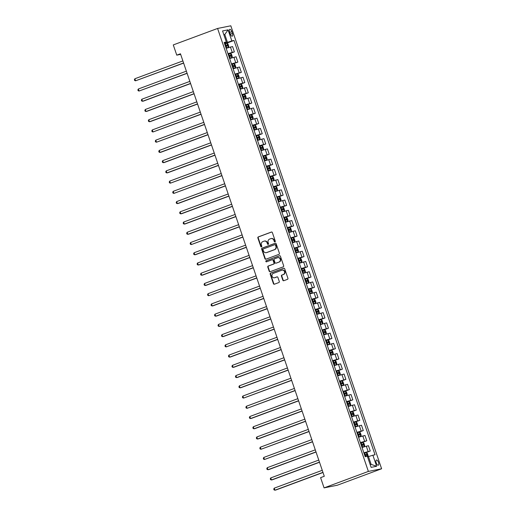 <?xml version="1.0" encoding="UTF-8"?>
<svg xmlns="http://www.w3.org/2000/svg" width="516" height="516" viewBox="0 0 516 516"><rect width="100%" height="100%" fill="white"/><g stroke="black" fill="none" stroke-linecap="round" stroke-linejoin="round"><path stroke-width="0.77" d="M274.957 241.881A0.593 0.542 -101.4 0 0 275.273 241.127L272.364 232.587A0.851 0.774 -101.4 0 0 271.364 232.052L258.322 236.902A0.851 0.774 -101.4 0 0 257.871 237.973L260.774 246.513A0.593 0.542 -101.4 0 0 261.477 246.887A0.593 0.542 -101.4 0 0 261.793 246.138L261.412 245.029A2.722 2.47 -101.4 0 1 262.857 241.598L263.947 241.191A2.722 2.47 -101.4 0 1 267.14 242.907L267.514 244.01A0.593 0.542 -101.4 0 0 268.217 244.384A0.593 0.542 -101.4 0 0 268.533 243.629L268.152 242.526A2.722 2.47 -101.4 0 1 269.597 239.095L270.687 238.689A2.722 2.47 -101.4 0 1 273.88 240.398L274.254 241.507A0.593 0.542 -101.4 0 0 274.957 241.881M378.492 462.394A2.773 1.155 69.6 0 0 376.377 460.027A2.773 1.155 69.6 0 0 376.203 462.852A2.773 1.155 69.6 0 0 378.312 465.226A2.773 1.155 69.6 0 0 378.492 462.394M282.807 280.175A0.851 0.774 -101.4 0 0 283.806 280.71L287.47 279.35A0.851 0.774 -101.4 0 0 287.922 278.279L284.69 268.797A0.851 0.774 -101.4 0 0 283.69 268.262L270.648 273.106A0.851 0.774 -101.4 0 0 270.197 274.183L273.422 283.665A0.851 0.774 -101.4 0 0 274.422 284.2L278.84 282.555A0.851 0.774 -101.4 0 0 279.291 281.484L277.911 277.427A0.851 0.774 -101.4 0 0 276.911 276.892L274.725 277.705A2.277 2.064 -101.4 0 1 272.003 276.118A2.277 2.064 -101.4 0 1 273.261 273.403L281.846 270.216A2.277 2.064 -101.4 0 1 284.568 271.797A2.277 2.064 -101.4 0 1 283.31 274.512L281.878 275.047A0.851 0.774 -101.4 0 0 281.426 276.118L282.807 280.175L283.168 280.104A0.851 0.774 -101.4 0 0 283.884 280.685M217.584 28.457L173.279 44.918L176.762 55.148L180.458 53.78L324.287 476.274L320.591 477.648L324.08 487.884L368.379 471.424L217.584 28.457L230.813 25.8L381.614 468.767L368.379 471.424M278.956 254.356A0.851 0.774 -101.4 0 0 279.408 253.285L276.183 243.804A0.851 0.774 -101.4 0 0 275.183 243.268L262.134 248.112A0.851 0.774 -101.4 0 0 261.689 249.183L264.914 258.671A0.851 0.774 -101.4 0 0 265.914 259.206L278.956 254.356M280.433 256.297L283.665 265.779A0.851 0.774 -101.4 0 1 283.213 266.856L270.165 271.7A0.851 0.774 -101.4 0 1 269.171 271.164L267.785 267.107A0.851 0.774 -101.4 0 1 268.236 266.037L273.532 264.069A0.851 0.774 -101.4 0 0 273.983 262.999L273.067 260.303A0.851 0.774 -101.4 0 0 272.067 259.767L266.559 261.818A0.593 0.542 -101.4 0 1 265.843 261.399A0.593 0.542 -101.4 0 1 266.172 260.69L279.44 255.762A0.851 0.774 -101.4 0 1 280.433 256.297M229.594 32.082L230.207 33.882A2.683 1.122 69.6 0 0 232.252 36.178A2.683 1.122 69.6 0 0 232.419 33.437L231.807 31.637A2.683 1.122 69.6 0 0 229.762 29.341A2.683 1.122 69.6 0 0 229.594 32.082M224.344 42.989L226.324 42.009L224.157 42.447L365.199 456.75L367.366 456.318L371.127 467.373L376.635 466.264L371.139 464.374L368.488 456.596L367.573 456.937M226.324 42.009L222.557 30.96L228.066 29.851L231.832 40.906L224.479 43.389M224.666 43.937L233.993 40.467L231.832 40.906M233.993 40.467L375.035 454.777L372.875 455.215L376.635 466.264M324.08 487.884L337.309 485.227L381.614 468.767M176.762 55.148L180.658 54.367M223.886 34.849L224.795 34.508L223.834 34.701M227.446 42.286L224.795 34.508L228.066 29.851M370.172 464.568L371.139 464.374M228.149 54.174L234.38 51.858L232.568 46.537L226.15 48.304M231.632 64.403L237.863 62.094L236.051 56.773L229.639 58.54M235.115 74.639L241.346 72.324L239.534 67.003L233.122 68.776M240.024 89.055L242.301 88.294L242.739 87.333L241.901 84.876L240.933 84.218L238.611 84.895L244.829 82.56L243.017 77.239L236.605 79.006M242.088 95.112L248.312 92.796L246.506 87.475L240.088 89.242M246.996 109.527L249.267 108.766L249.705 107.805L248.867 105.348L247.874 104.671L245.577 105.367L251.802 103.032L249.989 97.711L243.571 99.478M249.054 115.578L255.285 113.268L253.472 107.947L247.061 109.715M252.537 125.814L258.768 123.498L256.955 118.177L250.544 119.951M257.445 140.229L259.722 139.468L260.154 138.507L259.322 136.05L258.329 135.379L256.033 136.069L262.251 133.734L260.438 128.413L254.027 130.18M259.509 146.286L265.734 143.97L263.921 138.649L257.51 140.416M262.992 156.522L269.223 154.207L267.411 148.885L260.993 150.653M267.901 170.938L270.171 170.177L270.61 169.216L269.771 166.758L268.778 166.081L266.482 166.778L272.706 164.443L270.894 159.121L264.482 160.889M269.958 176.988L276.189 174.672L274.377 169.351L267.965 171.125M273.448 187.224L279.672 184.909L277.86 179.587L271.448 181.355M278.35 201.64L280.627 200.879L281.065 199.918L280.227 197.46L279.259 196.802L276.937 197.48L283.155 195.145L281.343 189.824L274.931 191.591M280.414 207.696L286.644 205.381L284.832 200.06L278.414 201.827M283.897 217.926L290.127 215.617L288.315 210.296L281.904 212.063M287.38 228.162L293.61 225.853L291.798 220.525L285.387 222.299M290.869 238.398L297.093 236.083L295.281 230.762L288.87 232.529M295.771 252.814L298.048 252.053L298.487 251.092L297.648 248.635L296.681 247.977L294.359 248.654L300.576 246.319L298.764 240.998L292.353 242.765M297.835 258.871L304.066 256.555L302.253 251.234L295.836 253.001M301.318 269.1L307.549 266.791L305.736 261.47L299.325 263.237M304.801 279.337L311.032 277.028L309.219 271.7L302.808 273.474M308.291 289.573L314.515 287.257L312.702 281.936L306.291 283.703M311.774 299.809L317.998 297.493L316.185 292.172L309.774 293.939M315.257 310.045L321.481 307.73L319.675 302.408L313.257 304.176M318.74 320.275L324.97 317.966L323.158 312.644L316.74 314.412M322.223 330.511L328.453 328.202L326.641 322.874L320.23 324.648M325.706 340.747L331.936 338.432L330.124 333.11L323.713 334.884M329.195 350.983L335.419 348.668L333.607 343.346L327.196 345.114M334.104 365.399L336.374 364.638L336.813 363.677L335.974 361.219L334.981 360.542L332.685 361.239L338.902 358.904L337.096 353.583L330.679 355.35M336.161 371.449L342.392 369.14L340.579 363.819L334.162 365.586M339.644 381.685L345.875 379.376L344.062 374.048L337.651 375.822M344.553 396.101L346.829 395.346L347.262 394.379L346.43 391.928L345.43 391.251L343.14 391.947L349.358 389.606L347.545 384.285L341.134 386.058M346.617 402.158L352.841 399.842L351.028 394.521L344.617 396.288M350.1 412.394L356.324 410.078L354.511 404.757L348.1 406.524M355.008 426.809L357.278 426.048L357.717 425.087L356.878 422.63L355.885 421.953L353.589 422.649L359.813 420.314L358.001 414.993L351.583 416.76M357.066 432.86L363.296 430.55L361.484 425.223L355.072 426.996M360.549 443.096L366.779 440.78L364.967 435.459L358.555 437.233M367.534 456.828L368.166 455.789L367.334 453.332L366.341 452.661L364.044 453.351L370.262 451.016L368.45 445.695L362.038 447.462M234.38 51.858L227.962 53.625M237.863 62.094L231.452 63.861M241.346 72.324L234.935 74.098M244.829 82.56L238.418 84.334M248.312 92.796L241.901 94.563M251.802 103.032L245.384 104.8M255.285 113.268L248.873 115.036M258.768 123.498L252.356 125.272M262.251 133.734L255.839 135.508M265.734 143.97L259.322 145.738M269.223 154.207L262.805 155.974M272.706 164.443L266.288 166.21M276.189 174.672L269.778 176.446M279.672 184.909L273.261 186.682M283.155 195.145L276.744 196.912M286.644 205.381L280.227 207.148M290.127 215.617L283.71 217.384M293.61 225.853L287.199 227.62M297.093 236.083L290.682 237.857M300.576 246.319L294.165 248.086M304.066 256.555L297.648 258.322M307.549 266.791L301.131 268.559M311.032 277.028L304.621 278.795M314.515 287.257L308.104 289.031M317.998 297.493L311.587 299.261M321.481 307.73L315.07 309.497M324.97 317.966L318.553 319.733M328.453 328.202L322.042 329.969M331.936 338.432L325.525 340.205M335.419 348.668L329.008 350.435M338.902 358.904L332.491 360.671M342.392 369.14L335.974 370.907M345.875 379.376L339.463 381.143M349.358 389.606L342.947 391.38M352.841 399.842L346.43 401.609M356.324 410.078L349.913 411.845M359.813 420.314L353.395 422.082M363.296 430.55L356.878 432.318M366.779 440.78L360.368 442.554M370.262 451.016L363.851 452.784M368.488 456.596L372.875 455.215M275.054 241.83A0.593 0.542 -101.4 0 1 274.615 241.436L274.241 240.327A2.722 2.47 -101.4 0 0 271.384 238.521L271.023 238.592M264.289 241.095L264.644 241.024A2.722 2.47 -101.4 0 1 267.501 242.83L267.875 243.939A0.593 0.542 -101.4 0 0 268.314 244.332M271.648 232.013L258.677 236.831A0.851 0.774 -101.4 0 0 258.226 237.902L261.135 246.442A0.593 0.542 -101.4 0 0 261.573 246.841M275.46 243.223L262.496 248.041A0.851 0.774 -101.4 0 0 262.044 249.112L265.276 258.6A0.851 0.774 -101.4 0 0 265.992 259.174M275.467 245.061A0.593 0.542 -101.4 0 0 274.77 244.687L263.315 248.944A0.593 0.542 -101.4 0 0 262.999 249.692L263.399 250.86A2.722 2.47 -101.4 0 0 266.591 252.569L274.422 249.66A2.722 2.47 -101.4 0 0 275.866 246.229L275.467 245.061L275.828 244.99A0.593 0.542 -101.4 0 0 275.125 244.616L274.918 244.655M266.256 252.666L266.611 252.595A2.722 2.47 -101.4 0 0 266.953 252.498L266.591 252.569M275.828 244.99L276.221 246.158A2.722 2.47 -101.4 0 1 274.776 249.589L266.953 252.498M272.422 259.696A0.851 0.774 -101.4 0 1 273.422 260.232L274.338 262.928A0.851 0.774 -101.4 0 1 273.886 263.999L268.597 265.966A0.851 0.774 -101.4 0 0 268.146 267.036L269.526 271.094A0.851 0.774 -101.4 0 0 270.242 271.674M279.717 255.723L266.533 260.619A0.593 0.542 -101.4 0 0 266.682 261.773M279.021 262.031A2.277 2.064 -101.4 0 0 277.84 257.652A2.277 2.064 -101.4 0 0 277.556 257.729L274.531 258.851A0.851 0.774 -101.4 0 0 274.08 259.929L274.996 262.618A0.851 0.774 -101.4 0 0 275.995 263.154L279.375 261.96A2.277 2.064 -101.4 0 0 278.195 257.581L277.84 257.652M276.137 263.128A0.851 0.774 -101.4 0 0 276.35 263.083L275.995 263.154M279.375 261.96L276.35 263.083M282.129 270.132L282.491 270.062A2.277 2.064 -101.4 0 1 283.671 274.441L282.239 274.976A0.851 0.774 -101.4 0 0 281.788 276.047L283.168 280.104M274.435 277.789L274.796 277.711A2.277 2.064 -101.4 0 0 275.08 277.634L274.725 277.705M277.195 276.847L275.08 277.634M283.974 268.217L271.003 273.035A0.851 0.774 -101.4 0 0 270.552 274.112L273.783 283.594A0.851 0.774 -101.4 0 0 274.499 284.168M226.092 48.117L228.362 47.356L228.801 46.395L227.962 43.937L226.995 43.279L224.673 43.957M226.995 43.279L228.375 47.337L226.066 48.053M182.883 60.92L134.869 78.754L135.566 80.806L183.631 63.1M225.537 46.498L227.472 45.892L227.137 44.905L225.202 45.511M225.228 45.576L226.079 45.305L226.408 46.285M134.869 78.754L134.386 79.677L134.663 80.496L135.566 80.806L183.58 62.965M229.575 58.353L231.845 57.592L232.284 56.631L231.445 54.174L230.452 53.496L228.156 54.193M231.845 57.592L229.549 58.289M186.373 71.156L138.352 88.991L139.049 91.042L187.115 73.337M229.02 56.728L230.955 56.121L230.626 55.141L228.685 55.747M228.711 55.812L229.562 55.535L229.897 56.521M138.352 88.991L137.869 89.907L138.146 90.726L139.049 91.042L187.069 73.201M233.058 68.589L235.328 67.828L235.767 66.867L234.928 64.41L233.935 63.732L231.639 64.429M235.328 67.828L233.039 68.518M189.856 81.386L141.835 99.227L142.532 101.271L143.429 101.097L190.597 83.573M232.503 66.964L234.445 66.358L234.109 65.377L232.174 65.984M232.194 66.048L233.045 65.771L233.38 66.751M141.835 99.227L141.352 100.143L141.636 100.962L142.532 101.271L190.552 83.437M236.541 78.819L238.818 78.064L239.25 77.097L238.418 74.646L237.425 73.969L235.128 74.665M238.818 78.064L236.522 78.754M193.339 91.622L145.319 109.463L146.015 111.508L146.912 111.327L194.081 93.809M235.993 77.2L237.947 76.587L237.592 75.613L235.657 76.22M235.677 76.284L236.528 76.007L236.863 76.987M145.319 109.463L144.841 110.379L145.119 111.198L146.015 111.508L194.035 93.673M242.301 88.294L240.005 88.991M196.822 101.858L148.808 119.699L149.505 121.744L150.395 121.563L197.564 104.039M239.476 87.436L241.436 86.823L241.075 85.849L239.14 86.456M239.16 86.52L240.011 86.243L240.346 87.223M148.808 119.699L148.324 120.615L148.602 121.434L149.505 121.744L197.518 103.903M243.513 99.291L245.784 98.53L246.222 97.569L245.384 95.112L244.416 94.454L242.094 95.131M245.784 98.53L243.488 99.227M200.305 112.095L152.291 129.929L152.988 131.98L201.053 114.275M242.959 97.672L244.919 97.06L244.558 96.079L242.623 96.686M242.649 96.75L243.5 96.479L243.829 97.46M152.291 129.929L151.807 130.851L152.085 131.67L152.988 131.98L201.001 114.139M249.267 108.766L246.97 109.463M203.794 122.331L155.774 140.165L156.471 142.216L204.536 124.511M246.442 107.909L248.402 107.289L248.048 106.315L246.106 106.922M246.132 106.986L246.983 106.709L247.319 107.696M155.774 140.165L155.29 141.081L155.568 141.9L156.471 142.216L204.491 124.375M250.479 119.764L252.75 119.002L253.188 118.041L252.35 115.584L251.357 114.907L249.06 115.603M252.75 119.002L250.46 119.699M207.277 132.56L159.257 150.401L159.954 152.446L160.85 152.272L208.019 134.747M249.925 118.138L251.885 117.525L251.531 116.551L249.596 117.158M249.615 117.222L250.466 116.945L250.802 117.925M159.257 150.401L158.773 151.317L159.057 152.136L159.954 152.446L207.974 134.612M253.962 129.993L256.239 129.239L256.671 128.271L255.839 125.82L254.84 125.143L252.55 125.84M256.239 129.239L253.943 129.929M210.76 142.797L162.74 160.637L163.437 162.682L164.333 162.501L211.502 144.983M253.414 128.374L255.368 127.762L255.014 126.788L253.079 127.394M253.098 127.458L253.949 127.181L254.285 128.161M162.74 160.637L162.263 161.553L162.54 162.372L163.437 162.682L211.457 144.848M259.722 139.468L257.426 140.165M214.243 153.033L166.229 170.873L166.926 172.918L167.816 172.737L214.985 155.213M256.897 138.611L258.851 137.998L258.497 137.024L256.562 137.63M256.581 137.695L257.432 137.417L257.768 138.398M166.229 170.873L165.746 171.789L166.023 172.608L166.926 172.918L214.94 155.077M260.928 150.466L263.205 149.704L263.644 148.743L262.805 146.286L261.838 145.628L259.516 146.305M263.205 149.704L260.909 150.401M217.726 163.269L169.712 181.11L170.409 183.154L218.474 165.449M260.38 148.847L262.315 148.24L261.98 147.254L260.045 147.86M260.07 147.924L260.922 147.653L261.251 148.634M169.712 181.11L169.229 182.025L169.506 182.845L170.409 183.154L218.423 165.314M264.418 160.702L266.688 159.941L267.127 158.98L266.288 156.522L265.295 155.845L262.999 156.541M266.688 159.941L264.392 160.637M221.216 173.505L173.195 191.339L173.892 193.39L221.957 175.685M263.863 159.083L265.798 158.476L265.463 157.49L263.528 158.096M263.553 158.16L264.405 157.883L264.74 158.87M173.195 191.339L172.712 192.255L172.989 193.074L173.892 193.39L221.912 175.55M270.171 170.177L267.875 170.873M224.699 183.735L176.678 201.575L177.375 203.62L178.272 203.446L225.44 185.921M267.346 169.312L269.288 168.706L268.952 167.726L267.011 168.332M267.036 168.397L267.888 168.119L268.223 169.106M176.678 201.575L176.195 202.491L176.478 203.31L177.375 203.62L225.395 185.786M271.384 181.168L273.661 180.413L274.093 179.445L273.261 176.994L272.261 176.317L269.971 177.014M273.661 180.413L271.364 181.103M228.182 193.971L180.161 211.812L180.858 213.856L181.755 213.676L228.923 196.157M270.835 179.549L272.77 178.942L272.435 177.962L270.5 178.568M270.519 178.633L271.371 178.355L271.706 179.336M180.161 211.812L179.684 212.727L179.961 213.547L180.858 213.856L228.878 196.022M274.867 191.404L277.144 190.649L277.576 189.682L276.744 187.224L275.75 186.553L273.454 187.244M277.144 190.649L274.847 191.339M231.665 204.207L183.651 222.048L184.347 224.092L185.238 223.912L232.406 206.387M274.319 189.785L276.254 189.179L275.918 188.198L273.983 188.804M274.002 188.869L274.854 188.592L275.189 189.572M183.651 222.048L183.167 222.964L183.444 223.783L184.347 224.092L232.361 206.252M280.627 200.879L278.33 201.575M235.148 214.443L187.134 232.284L187.83 234.329L188.721 234.148L235.889 216.623M277.801 200.021L279.736 199.415L279.401 198.428L277.466 199.034M277.485 199.099L278.343 198.828L278.672 199.808M187.134 232.284L186.65 233.2L186.927 234.019L187.83 234.329L235.844 216.488M281.839 211.876L284.11 211.115L284.548 210.154L283.71 207.696L282.716 207.019L280.42 207.716M284.11 211.115L281.813 211.812M238.631 224.679L190.617 242.514L191.313 244.565L239.379 226.859M281.285 210.257L283.22 209.651L282.884 208.664L280.949 209.27M280.975 209.335L281.826 209.057L282.162 210.044M190.617 242.514L190.133 243.429L190.41 244.249L191.313 244.565L239.334 226.724M285.322 222.112L287.593 221.351L288.031 220.39L287.193 217.933L286.199 217.255L283.903 217.952M287.593 221.351L285.296 222.048M242.12 234.909L194.1 252.75L194.796 254.794L195.693 254.62L242.862 237.096M284.767 220.487L286.702 219.88L286.374 218.9L284.432 219.506M284.458 219.571L285.309 219.294L285.645 220.28M194.1 252.75L193.616 253.666L193.9 254.485L194.796 254.794L242.817 236.96M288.805 232.342L291.076 231.587L291.514 230.626L290.682 228.169L289.682 227.492L287.393 228.188M291.076 231.587L288.786 232.277M245.603 245.145L197.583 262.986L198.279 265.031L199.176 264.85L246.345 247.332M288.257 230.723L290.192 230.117L289.857 229.136L287.922 229.743M287.941 229.807L288.792 229.53L289.128 230.51M197.583 262.986L197.106 263.902L197.383 264.721L198.279 265.031L246.3 247.196M292.288 242.578L294.565 241.823L294.997 240.856L294.165 238.398L293.172 237.728L290.876 238.418M293.191 237.741L294.572 241.798L292.269 242.514M249.086 255.381L201.072 273.222L201.769 275.267L202.659 275.086L249.828 257.561M291.74 240.959L293.675 240.353L293.34 239.372L291.405 239.979M291.424 240.043L292.275 239.766L292.611 240.746M201.072 273.222L200.589 274.138L200.866 274.957L201.769 275.267L249.783 257.426M298.048 252.053L295.752 252.75M252.569 265.617L204.555 283.458L205.252 285.503L206.142 285.322L253.311 267.798M295.223 251.195L297.158 250.589L296.823 249.602L294.888 250.208M294.907 250.273L295.758 250.002L296.094 250.982M296.681 247.977L298.061 252.034M204.555 283.458L204.072 284.374L204.349 285.193L205.252 285.503L253.266 267.662M299.261 263.05L301.531 262.289L301.97 261.328L301.131 258.871L300.138 258.194L297.842 258.89M301.531 262.289L299.235 262.986M256.052 275.854L208.038 293.688L208.735 295.739L256.8 278.034M298.706 261.431L300.641 260.825L300.306 259.838L298.371 260.445M298.396 260.509L299.248 260.232L299.583 261.219M208.038 293.688L207.555 294.604L207.832 295.423L208.735 295.739L256.749 277.898M302.744 273.286L305.014 272.525L305.453 271.564L304.614 269.107L303.621 268.43L301.325 269.126M303.647 268.449L305.027 272.5L302.718 273.222M259.542 286.083L211.521 303.924L212.218 305.975L213.114 305.795L260.283 288.27M302.189 271.661L304.124 271.055L303.795 270.074L301.854 270.681M301.879 270.745L302.731 270.468L303.066 271.455M211.521 303.924L211.038 304.84L211.321 305.659L212.218 305.975L260.238 288.134M306.227 283.516L308.497 282.762L308.936 281.8L308.104 279.343L307.13 278.685L304.814 279.362M308.497 282.762L306.207 283.452M263.025 296.319L215.004 314.16L215.701 316.205L216.597 316.024L263.766 298.506M305.672 281.897L307.613 281.291L307.278 280.311L305.343 280.917M305.362 280.981L306.214 280.704L306.549 281.684M307.13 278.685L308.51 282.736M215.004 314.16L214.521 315.076L214.804 315.895L215.701 316.205L263.721 298.371M309.71 293.752L311.986 292.998L312.419 292.03L311.587 289.573L310.593 288.902L308.297 289.592M311.986 292.998L309.69 293.688M266.508 306.556L218.487 324.396L219.19 326.441L220.08 326.26L267.249 308.736M309.161 292.133L311.096 291.527L310.761 290.547L308.826 291.153M308.845 291.218L309.697 290.94L310.032 291.921M218.487 324.396L218.01 325.312L218.287 326.131L219.19 326.441L267.204 308.6M313.193 303.988L315.47 303.227L315.908 302.266L315.07 299.809L314.102 299.151L311.78 299.828M314.102 299.151L315.482 303.208L313.173 303.924M269.991 316.792L221.977 334.632L222.673 336.677L223.563 336.497L270.732 318.972M312.644 302.37L314.579 301.763L314.244 300.776L312.309 301.383M312.328 301.454L313.18 301.176L313.515 302.157M221.977 334.632L221.493 335.548L221.77 336.368L222.673 336.677L270.687 318.836M316.682 314.225L318.952 313.464L319.391 312.502L318.553 310.045L317.559 309.368L315.263 310.064M318.952 313.464L316.656 314.16M273.474 327.028L225.46 344.862L226.156 346.913L274.222 329.208M316.127 312.606L318.062 311.999L317.727 311.013L315.792 311.619M315.818 311.683L316.669 311.406L316.998 312.393M225.46 344.862L224.976 345.785L225.253 346.597L226.156 346.913L274.17 329.073M320.165 324.461L322.435 323.7L322.874 322.739L322.036 320.281L321.042 319.604L318.746 320.301M322.435 323.7L320.139 324.396M276.963 337.258L228.943 355.098L229.639 357.149L230.536 356.969L277.705 339.444M319.61 322.835L321.545 322.229L321.216 321.249L319.275 321.855M319.301 321.92L320.152 321.642L320.488 322.629M228.943 355.098L228.459 356.014L228.736 356.833L229.639 357.149L277.66 339.309M323.648 334.69L325.918 333.936L326.357 332.975L325.519 330.517L324.525 329.84L322.229 330.537M325.918 333.936L323.629 334.626M280.446 347.494L232.426 365.334L233.122 367.379L234.019 367.205L281.188 349.68M323.093 333.072L325.054 332.459L324.699 331.485L322.764 332.091M322.784 332.156L323.635 331.878L323.971 332.859M232.426 365.334L231.942 366.25L232.226 367.07L233.122 367.379L281.143 349.545M327.131 344.927L329.408 344.172L329.84 343.204L329.008 340.753L328.015 340.076L325.719 340.766M329.408 344.172L327.112 344.862M283.929 357.73L235.909 375.571L236.605 377.615L237.502 377.435L284.671 359.91M326.583 343.308L328.537 342.695L328.182 341.721L326.247 342.327M326.267 342.392L327.118 342.114L327.454 343.095M235.909 375.571L235.431 376.487L235.709 377.306L236.605 377.615L284.626 359.775M330.614 355.163L332.891 354.402L333.33 353.441L332.491 350.983L331.524 350.325L329.202 351.003M332.891 354.402L330.595 355.098M287.412 367.966L239.398 385.807L240.095 387.851L240.985 387.671L288.154 370.146M330.066 353.544L332.027 352.931L331.665 351.951L329.73 352.557M329.75 352.628L330.601 352.351L330.937 353.331M239.398 385.807L238.914 386.723L239.192 387.542L240.095 387.851L288.109 370.011M336.374 364.638L334.078 365.334M290.895 378.202L242.881 396.036L243.578 398.088L291.643 380.382M333.549 363.78L335.51 363.161L335.148 362.187L333.213 362.793M333.239 362.858L334.091 362.58L334.42 363.567M242.881 396.036L242.397 396.959L242.675 397.772L243.578 398.088L291.592 380.247M337.587 375.635L339.857 374.874L340.296 373.913L339.457 371.455L338.464 370.778L336.168 371.475M339.857 374.874L337.561 375.571M294.384 388.438L246.364 406.273L247.061 408.324L295.126 390.618M337.032 374.01L338.993 373.397L338.638 372.423L336.696 373.029M336.722 373.094L337.574 372.816L337.909 373.803M246.364 406.273L245.88 407.188L246.158 408.008L247.061 408.324L295.081 390.483M341.07 385.865L343.34 385.11L343.779 384.149L342.94 381.692L341.947 381.014L339.651 381.711M343.34 385.11L341.05 385.8M297.867 398.668L249.847 416.509L250.544 418.553L251.44 418.379L298.609 400.855M340.515 384.246L342.476 383.633L342.121 382.659L340.186 383.265M340.205 383.33L341.057 383.053L341.392 384.033M249.847 416.509L249.363 417.425L249.647 418.244L250.544 418.553L298.564 400.719M346.829 395.346L344.533 396.036M301.35 408.904L253.33 426.745L254.027 428.79L254.923 428.609L302.092 411.084M344.004 394.482L345.959 393.869L345.604 392.895L343.669 393.502M343.688 393.566L344.54 393.289L344.875 394.269M253.33 426.745L252.853 427.661L253.13 428.48L254.027 428.79L302.047 410.949M348.036 406.337L350.312 405.576L350.745 404.615L349.913 402.158L348.919 401.487L346.623 402.177M350.312 405.576L348.016 406.273M304.833 419.14L256.82 436.981L257.516 439.026L258.406 438.845L305.575 421.32M347.487 404.718L349.422 404.112L349.087 403.125L347.152 403.738M347.171 403.802L348.023 403.525L348.358 404.505M256.82 436.981L256.336 437.897L256.613 438.716L257.516 439.026L305.53 421.185M351.519 416.573L353.795 415.812L354.234 414.851L353.395 412.394L352.402 411.716L350.106 412.413M353.795 415.812L351.499 416.509M308.316 429.377L260.303 447.211L260.999 449.262L309.065 431.557M350.97 414.954L352.905 414.348L352.57 413.361L350.635 413.967M350.661 414.032L351.512 413.755L351.841 414.741M260.303 447.211L259.819 448.133L260.096 448.952L260.999 449.262L309.013 431.421M357.278 426.048L354.982 426.745M311.806 439.613L263.786 457.447L264.482 459.498L312.548 441.793M354.453 425.184L356.388 424.578L356.053 423.597L354.118 424.204M354.144 424.268L354.995 423.991L355.33 424.978M263.786 457.447L263.302 458.363L263.579 459.182L264.482 459.498L312.502 441.657M358.491 437.039L360.761 436.284L361.2 435.323L360.362 432.866L359.368 432.189L357.072 432.885M360.761 436.284L358.465 436.975M315.289 449.842L267.269 467.683L267.965 469.728L268.862 469.554L316.031 452.029M357.936 435.42L359.878 434.814L359.542 433.833L357.601 434.44M357.627 434.504L358.478 434.227L358.813 435.207M267.269 467.683L266.785 468.599L267.069 469.418L267.965 469.728L315.986 451.893M361.974 447.275L364.251 446.521L364.683 445.553L363.851 443.102L362.851 442.425L360.561 443.121M364.251 446.521L361.955 447.211M318.772 460.078L270.752 477.919L271.448 479.964L272.345 479.783L319.514 462.265M361.426 445.656L363.361 445.05L363.025 444.07L361.09 444.676M361.11 444.74L361.961 444.463L362.297 445.443M270.752 477.919L270.274 478.835L270.552 479.654L271.448 479.964L319.469 462.123M322.255 470.315L274.241 488.155L274.938 490.2L275.828 490.019L322.997 472.495M364.909 455.892L366.844 455.286L366.508 454.299L364.573 454.912M364.593 454.977L365.444 454.699L365.78 455.68M274.241 488.155L273.757 489.071L274.035 489.89L274.938 490.2L322.952 472.359M232.213 52.29L230.4 46.969M235.696 62.526L233.883 57.205M239.185 72.762L237.373 67.441M242.668 82.999L240.856 77.671M246.151 93.228L244.339 87.907M249.634 103.464L247.822 98.143M253.117 113.701L251.305 108.379M256.6 123.937L254.794 118.616M260.09 134.173L258.277 128.852M263.573 144.403L261.76 139.081M267.056 154.639L265.243 149.317M270.539 164.875L268.726 159.554M274.022 175.111L272.216 169.79M277.511 185.347L275.699 180.026M280.994 195.577L279.182 190.256M284.477 205.813L282.665 200.492M287.96 216.049L286.148 210.728M291.443 226.285L289.637 220.964M294.933 236.522L293.12 231.2M298.416 246.751L296.603 241.43M301.899 256.987L300.086 251.666M305.382 267.224L303.569 261.902M308.865 277.46L307.052 272.138M312.354 287.696L310.542 282.375M315.837 297.932L314.025 292.604M319.32 308.162L317.508 302.84M322.803 318.398L320.991 313.077M326.286 328.634L324.474 323.313M329.776 338.87L327.963 333.549M333.259 349.106L331.446 343.779M336.742 359.336L334.929 354.015M340.225 369.572L338.412 364.251M343.708 379.808L341.895 374.487M347.191 390.044L345.385 384.723M350.68 400.281L348.868 394.953M354.163 410.51L352.351 405.189M357.646 420.746L355.834 415.425M361.129 430.983L359.317 425.661M364.612 441.219L362.806 435.897M368.102 451.455L366.289 446.127M229.704 32.418L231.807 31.637M230.33 34.217L232.419 33.437M274.241 240.327L273.88 240.398M267.875 243.939L267.514 244.01M267.501 242.83L267.14 242.907M261.135 246.442L260.774 246.513M258.226 237.902L257.871 237.973M258.677 236.831L258.322 236.902M274.615 241.436L274.254 241.507M265.276 258.6L264.914 258.671M262.044 249.112L261.689 249.183M262.496 248.041L262.134 248.112M274.776 249.589L274.422 249.66M276.221 246.158L275.866 246.229M269.526 271.094L269.171 271.164M268.146 267.036L267.785 267.107M268.597 265.966L268.236 266.037M273.886 263.999L273.532 264.069M274.338 262.928L273.983 262.999M273.422 260.232L273.067 260.303M266.533 260.619L266.172 260.69M281.788 276.047L281.426 276.118M282.239 274.976L281.878 275.047M283.671 274.441L283.31 274.512M273.783 283.594L273.422 283.665M270.552 274.112L270.197 274.183M271.003 273.035L270.648 273.106M225.84 45.305L225.311 43.75M226.705 47.84L226.176 46.285M226.079 45.305L227.137 44.905M231.858 57.566L230.478 53.516M229.323 55.541L228.794 53.98M230.188 58.076L229.659 56.521M229.562 55.535L230.626 55.141M235.341 67.802L233.961 63.752M232.806 65.771L232.277 64.216M233.671 68.312L233.142 66.758M233.045 65.771L234.109 65.377M238.824 78.039L237.444 73.988M236.296 76.007L235.767 74.452M237.16 78.548L236.625 76.987M236.528 76.007L237.592 75.613M242.314 88.275L240.933 84.218M239.779 86.243L239.25 84.689M240.643 88.778L240.114 87.223M240.011 86.243L241.075 85.849M245.797 98.511L244.416 94.454M243.262 96.479L242.733 94.925M244.126 99.014L243.597 97.46M243.5 96.479L244.558 96.079M249.28 108.741L247.899 104.69M246.745 106.715L246.216 105.154M247.609 109.25L247.08 107.696M246.983 106.709L248.048 106.315M252.763 118.977L251.382 114.926M250.228 116.945L249.699 115.391M251.092 119.486L250.563 117.932M250.466 116.945L251.531 116.551M256.246 129.213L254.865 125.162M253.717 127.181L253.182 125.627M254.582 129.722L254.046 128.161M253.949 127.181L255.014 126.788M259.729 139.449L258.355 135.392M257.2 137.417L256.671 135.863M258.065 139.952L257.536 138.398M257.432 137.417L258.497 137.024M263.218 149.685L261.838 145.628M260.683 147.653L260.154 146.099M261.548 150.188L261.019 148.634M260.922 147.653L261.98 147.254M266.701 159.915L265.321 155.864M264.166 157.89L263.637 156.329M265.031 160.424L264.502 158.87M264.405 157.883L265.463 157.49M270.184 170.151L268.804 166.1M267.649 168.119L267.12 166.565M268.514 170.661L267.985 169.106M267.888 168.119L268.952 167.726M273.667 180.387L272.287 176.337M271.139 178.355L270.603 176.801M272.003 180.897L271.468 179.336M271.371 178.355L272.435 177.962M277.15 190.623L275.776 186.566M274.622 188.592L274.093 187.037M275.486 191.126L274.957 189.572M274.854 188.592L275.918 188.198M280.639 200.859L279.259 196.802M278.105 198.828L277.576 197.273M278.969 201.363L278.44 199.808M278.343 198.828L279.401 198.428M284.123 211.089L282.742 207.039M281.588 209.064L281.059 207.503M282.452 211.599L281.923 210.044M281.826 209.057L282.884 208.664M287.606 221.325L286.225 217.275M285.071 219.294L284.542 217.739M285.935 221.835L285.406 220.28M285.309 219.294L286.374 218.9M291.089 231.561L289.708 227.511M288.554 229.53L288.025 227.975M289.418 232.071L288.889 230.517M288.792 229.53L289.857 229.136M292.043 239.766L291.514 238.211M292.907 242.307L292.379 240.746M292.275 239.766L293.34 239.372M295.526 250.002L294.997 248.448M296.39 252.537L295.861 250.982M295.758 250.002L296.823 249.602M301.544 262.263L300.164 258.213M299.009 260.238L298.48 258.677M299.873 262.773L299.345 261.219M299.248 260.232L300.306 259.838M302.492 270.468L301.963 268.913M303.356 273.009L302.827 271.455M302.731 270.468L303.795 270.074M305.975 280.704L305.446 279.15M306.839 283.245L306.31 281.691M306.214 280.704L307.278 280.311M311.993 292.972L310.613 288.915M309.465 290.94L308.936 289.386M310.329 293.481L309.8 291.921M309.697 290.94L310.761 290.547M312.948 301.176L312.419 299.622M313.812 303.711L313.283 302.157M313.18 301.176L314.244 300.776M318.965 313.438L317.585 309.387M316.431 311.412L315.902 309.852M317.295 313.947L316.766 312.393M316.669 311.406L317.727 311.013M322.448 323.674L321.068 319.623M319.914 321.642L319.385 320.088M320.778 324.183L320.249 322.629M320.152 321.642L321.216 321.249M325.931 333.91L324.551 329.859M323.397 331.878L322.868 330.324M324.261 334.42L323.732 332.865M323.635 331.878L324.699 331.485M329.414 344.146L328.034 340.089M326.886 342.114L326.357 340.56M327.75 344.656L327.215 343.095M327.118 342.114L328.182 341.721M332.904 354.382L331.524 350.325M330.369 352.351L329.84 350.796M331.233 354.885L330.704 353.331M330.601 352.351L331.665 351.951M336.387 364.612L335.007 360.561M333.852 362.587L333.323 361.026M334.716 365.122L334.187 363.567M334.091 362.58L335.148 362.187M339.87 374.848L338.49 370.798M337.335 372.816L336.806 371.262M338.199 375.358L337.67 373.803M337.574 372.816L338.638 372.423M343.353 385.084L341.973 381.034M340.818 383.053L340.289 381.498M341.682 385.594L341.153 384.039M341.057 383.053L342.121 382.659M346.836 395.32L345.456 391.263M344.307 393.289L343.772 391.734M345.172 395.83L344.636 394.269M344.54 393.289L345.604 392.895M350.319 405.557L348.945 401.5M347.79 403.525L347.262 401.97M348.655 406.06L348.126 404.505M348.023 403.525L349.087 403.125M353.808 415.786L352.428 411.736M351.273 413.761L350.745 412.2M352.138 416.296L351.609 414.741M351.512 413.755L352.57 413.361M357.291 426.023L355.911 421.972M354.756 423.991L354.228 422.436M355.621 426.532L355.092 424.978M354.995 423.991L356.053 423.597M360.774 436.259L359.394 432.208M358.239 434.227L357.711 432.672M359.104 436.768L358.575 435.214M358.478 434.227L359.542 433.833M364.257 446.495L362.877 442.444M361.729 444.463L361.194 442.909M362.593 447.004L362.058 445.443M361.961 444.463L363.025 444.07M367.74 456.731L366.366 452.674M365.212 454.699L364.683 453.145M365.863 456.621L365.547 455.68M365.444 454.699L366.508 454.299M275.202 244.597L274.841 244.668M272.532 259.671L272.171 259.741M276.247 263.115L275.886 263.186"/></g></svg>
